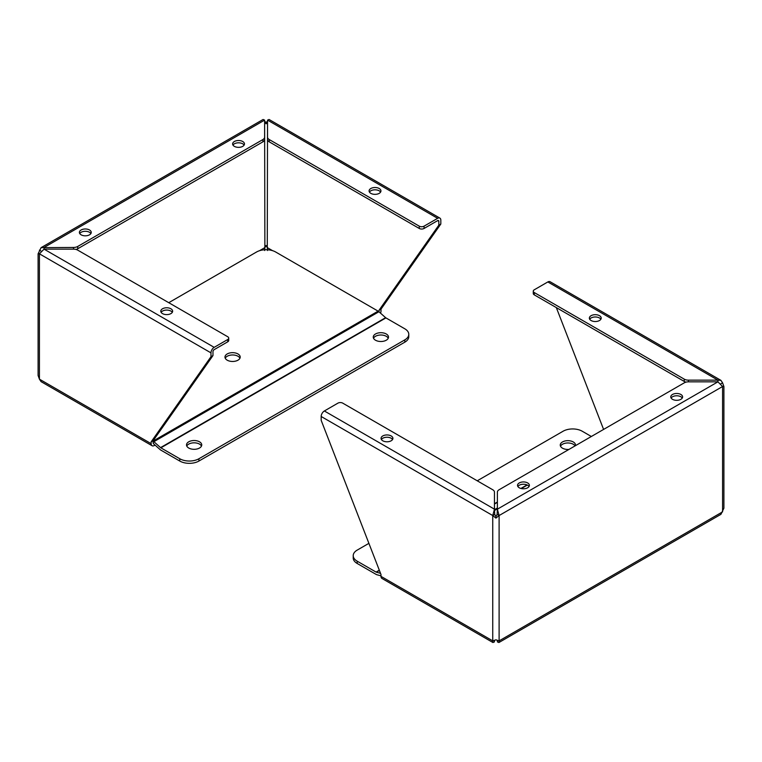 <?xml version="1.0" encoding="UTF-8"?>
<svg xmlns="http://www.w3.org/2000/svg" width="762" height="762" viewBox="0 0 762 762"><rect width="100%" height="100%" fill="white"/><g stroke="black" fill="none" stroke-linecap="round" stroke-linejoin="round"><path stroke-width="1.14" d="M264.624 121.558L266.081 122.177L267.538 121.558M264.624 120.12L263.09 119.482L41.081 247.66L73.533 247.46A5.963 3.439 0 0 0 77.743 246.45L262.871 139.57A5.963 3.439 0 0 0 264.624 137.131L264.624 120.12L44.072 247.46L44.072 249.145L39.424 253.822L38.1 253.803L41.081 247.66M39.481 253.632L38.1 253.803L38.1 375.495L39.424 379.162L39.424 253.822L210.979 352.873A4.505 2.6 -60 0 1 214.17 347.348L227.733 339.509A3.381 1.953 0 0 0 228.724 338.128A3.381 1.953 0 0 0 227.733 336.747L77.743 250.146A5.963 3.439 0 0 0 73.533 249.145L44.072 249.145L214.17 347.348M267.538 250.527L267.272 247.612L266.081 245.507L264.881 247.612L264.624 250.527M439.884 218.103L269.062 119.482L267.538 120.12L267.538 137.131A5.963 3.439 0 0 0 269.281 139.57L419.271 226.162A3.381 1.953 0 0 0 424.063 226.162L437.636 218.332A4.505 2.6 -60 0 1 439.884 218.103A4.505 2.6 -60 0 1 440.827 220.17L440.827 224.018L381 309.153L381 310.972A4.505 2.6 -60 0 1 380.533 313.163M266.081 122.177L266.081 123.806L267.538 122.425L267.272 247.612L272.577 250.669M266.795 122.892L267.272 122.272M259.509 250.708L264.881 247.612L264.624 122.425L265.367 122.892M264.881 122.272L266.081 123.806M81.124 234.82A5.925 3.419 180 0 1 79.391 232.4A5.925 3.419 180 0 1 85.315 228.981A5.925 3.419 180 0 1 91.24 232.4A5.925 3.419 180 0 1 87.582 235.563A5.925 3.419 180 0 1 81.124 234.82M234.353 146.352A5.925 3.419 180 0 1 232.62 143.932A5.925 3.419 180 0 1 238.544 140.513A5.925 3.419 180 0 1 244.469 143.932A5.925 3.419 180 0 1 240.811 147.095A5.925 3.419 180 0 1 234.353 146.352M39.424 250.146L41.081 251.098M155.048 445.103L154.343 445.513A4.505 2.6 -60 0 1 152.086 445.732A4.505 2.6 -60 0 1 151.152 443.665L151.152 441.846L210.979 356.721L210.979 352.873M379.009 311.81L379.009 310.296L381 309.153M440.827 224.018L438.826 225.171L379.009 310.296M419.271 226.162L419.271 228.467A3.381 1.953 0 0 0 424.063 228.467L437.636 220.628A1.695 0.981 -60 0 1 438.483 220.542A1.695 0.981 -60 0 1 438.826 221.323L438.826 225.171M262.871 139.57L262.871 141.865A5.963 3.439 0 0 0 264.624 139.436L264.624 137.131M90.897 233.553A5.925 3.419 0 0 0 85.315 231.286A5.925 3.419 0 0 0 79.734 233.553M244.126 145.085A5.925 3.419 0 0 0 238.544 142.818A5.925 3.419 0 0 0 232.962 145.085M75.99 249.45A5.963 3.439 0 0 0 77.743 248.745L77.743 246.45M262.871 141.865L77.743 248.745M152.086 445.732L41.081 381.648L39.424 379.162L151.152 443.665M227.733 339.509L227.733 341.814L214.17 349.644A1.695 0.981 -60 0 0 212.969 351.72L212.969 355.568L210.979 356.721M151.152 441.846L153.143 440.703L212.969 355.568M153.495 443.293A1.695 0.981 -60 0 1 153.143 442.522L153.143 440.703M370.827 193.358A5.925 3.419 180 0 1 369.094 190.938A5.925 3.419 180 0 1 375.018 187.509A5.925 3.419 180 0 1 380.943 190.938A5.925 3.419 180 0 1 377.285 194.091A5.925 3.419 180 0 1 370.827 193.358M267.538 137.131L267.538 139.436A5.963 3.439 0 0 0 269.281 141.865L269.281 139.57M162.525 313.611A5.925 3.419 180 0 1 160.792 311.191A5.925 3.419 180 0 1 166.716 307.772A5.925 3.419 180 0 1 172.641 311.191A5.925 3.419 180 0 1 168.983 314.354A5.925 3.419 180 0 1 162.525 313.611M380.6 192.081A5.925 3.419 0 0 0 375.018 189.814A5.925 3.419 0 0 0 369.437 192.081M419.271 228.467L269.281 141.865M161.134 312.344A5.925 3.419 180 0 1 166.716 310.077A5.925 3.419 180 0 1 172.298 312.344M227.733 341.814A3.381 1.953 0 0 0 228.724 340.433L228.724 338.128M225.238 358.216A7.62 4.401 180 0 1 232.591 354.968A7.62 4.401 180 0 1 239.944 358.216M237.973 360.178A7.62 4.401 180 0 1 229.676 361.131A7.62 4.401 180 0 1 224.971 357.064A7.62 4.401 180 0 1 232.591 352.663A7.62 4.401 180 0 1 240.201 357.064A7.62 4.401 180 0 1 237.973 360.178M153.362 443.608L160.049 449.532A4.505 2.6 60 0 0 160.868 450.132L179.765 461.048A13.545 7.82 0 0 0 198.92 461.048L404.822 342.167A13.545 7.82 0 0 0 408.784 336.633L408.784 334.337A13.545 7.82 180 0 1 404.822 339.862L198.92 458.743A13.545 7.82 180 0 1 179.765 458.743L160.868 447.837A1.695 0.981 60 0 1 160.563 447.608L153.876 441.684A4.505 2.6 -120 0 0 153.143 441.141M408.784 334.337A13.545 7.82 180 0 0 404.822 328.813L385.924 317.897A1.695 0.981 60 0 1 385.62 317.678L378.933 311.744A4.505 2.6 -120 0 0 378.114 311.144L275.682 252.012A13.545 7.82 180 0 0 256.527 252.012L168.745 302.695M373.523 338.252A7.62 4.401 180 0 1 380.876 335.004A7.62 4.401 180 0 1 388.229 338.252M186.776 446.075A7.62 4.401 180 0 1 194.129 442.827A7.62 4.401 180 0 1 201.482 446.075M386.267 340.214A7.62 4.401 180 0 1 377.962 341.166A7.62 4.401 180 0 1 373.256 337.099A7.62 4.401 180 0 1 380.876 332.699A7.62 4.401 180 0 1 388.496 337.099A7.62 4.401 180 0 1 386.267 340.214M199.511 448.027A7.62 4.401 180 0 1 191.214 448.98A7.62 4.401 180 0 1 186.509 444.922A7.62 4.401 180 0 1 194.129 440.522A7.62 4.401 180 0 1 201.749 444.922A7.62 4.401 180 0 1 199.511 448.027M495.919 518.122L495.919 516.493L494.728 514.388L492.738 515.541L492.738 640.88L495.919 639.823L499.11 640.88L498.91 642.518L720.919 514.34L723.9 508.197L723.9 386.505L722.576 386.524L717.928 381.838L688.467 381.838A5.963 3.439 0 0 0 684.257 382.848L499.129 489.737A5.963 3.439 0 0 0 497.376 492.166L497.376 509.178L499.11 515.541L495.919 518.122L492.738 515.541L494.462 509.178L494.462 492.166A5.963 3.439 0 0 0 492.719 489.737L342.729 403.136A3.381 1.953 0 0 0 337.937 403.136L324.364 410.975A4.505 2.6 120 0 0 321.173 416.49L321.173 420.338L381 574.548L381 576.367A4.505 2.6 120 0 0 381.933 578.434L492.938 642.518L494.462 641.88L494.462 640.442M498.91 642.518L497.376 641.88L497.376 640.442M720.919 383.8L722.576 382.838L723.9 386.505L722.519 386.324M499.11 515.541L499.11 640.88L722.576 511.854L722.576 386.524L499.11 515.541L497.119 514.388L495.919 516.493M722.576 382.838L720.919 380.352L717.928 380.152L717.928 381.838L497.376 509.178L497.119 514.388M680.876 394.478A5.925 3.419 180 0 1 682.609 396.897A5.925 3.419 180 0 1 676.685 400.317A5.925 3.419 180 0 1 670.76 396.897A5.925 3.419 180 0 1 674.418 393.735A5.925 3.419 180 0 1 680.876 394.478M527.647 482.946A5.925 3.419 180 0 1 529.38 485.365A5.925 3.419 180 0 1 523.456 488.785A5.925 3.419 180 0 1 517.531 485.365A5.925 3.419 180 0 1 521.189 482.203A5.925 3.419 180 0 1 527.647 482.946M381 576.367L492.738 640.88L492.938 642.518M494.728 514.388L494.462 509.178L324.364 410.975M682.266 398.05A5.925 3.419 0 0 0 680.876 396.773A5.925 3.419 0 0 0 671.103 398.05M529.038 486.508A5.925 3.419 0 0 0 527.647 485.242A5.925 3.419 0 0 0 517.874 486.508M720.919 380.352L550.088 281.73A4.505 2.6 120 0 0 547.83 281.95L534.267 289.789A3.381 1.953 0 0 0 533.276 291.17A3.381 1.953 0 0 0 534.267 292.551L684.257 379.152A5.963 3.439 -0 0 0 688.467 380.152L717.928 380.152L547.83 281.95M603.59 429.425L556.327 307.591M391.173 435.95A5.925 3.419 180 0 1 392.906 438.369A5.925 3.419 180 0 1 386.982 441.789A5.925 3.419 180 0 1 381.057 438.369A5.925 3.419 180 0 1 384.715 435.207A5.925 3.419 180 0 1 391.173 435.95M599.475 315.687A5.925 3.419 180 0 1 601.208 318.106A5.925 3.419 180 0 1 595.284 321.526A5.925 3.419 180 0 1 589.359 318.106A5.925 3.419 180 0 1 593.017 314.944A5.925 3.419 180 0 1 599.475 315.687M392.563 439.512A5.925 3.419 0 0 0 391.173 438.245A5.925 3.419 0 0 0 381.4 439.512M589.702 319.259A5.925 3.419 180 0 1 599.475 317.983A5.925 3.419 180 0 1 600.866 319.259M533.276 291.17L533.276 293.465A3.381 1.953 0 0 0 534.267 294.856L684.257 381.448A5.963 3.439 -0 0 0 686.01 382.153M477.241 480.803L563.08 431.235A13.545 7.82 180 0 1 582.235 431.235L591.341 436.493M357.178 561.175A13.545 7.82 180 0 1 353.216 555.641L353.216 557.946A13.545 7.82 0 0 0 357.178 563.47L357.178 561.175L376.076 572.081A1.695 0.981 -120 0 0 376.38 572.214L380.524 573.319M357.178 563.47L376.076 574.377A4.505 2.6 60 0 0 376.895 574.729L381 575.834M560.518 446.208A7.62 4.401 180 0 1 562.489 444.256A7.62 4.401 180 0 1 575.053 445.894M568.957 449.418A7.62 4.401 180 0 1 560.251 445.065A7.62 4.401 180 0 1 562.489 441.95A7.62 4.401 180 0 1 570.786 440.998A7.62 4.401 180 0 1 575.491 445.065A7.62 4.401 180 0 1 575.415 445.694M353.216 555.641A13.545 7.82 180 0 1 357.178 550.116L368.894 543.354M424.063 226.162L424.063 228.467M267.538 120.12L437.636 218.332M73.533 247.46L73.533 249.145M437.636 220.628L438.826 221.323M179.765 461.048L179.765 458.743M153.143 441.027L378.114 311.144M153.876 441.684L378.933 311.744M160.563 447.608L385.62 317.678M385.924 317.897L160.868 447.837M404.822 339.862L404.822 342.167M198.92 458.743L198.92 461.048M492.738 515.541L321.173 416.49M688.467 381.838L688.467 380.152M684.257 379.152L684.257 381.448M534.267 294.856L534.267 292.551M497.376 508.835L494.462 510.521M497.376 508.006L494.462 509.692M527.323 485.07L521.294 488.547M497.376 502.358L494.462 504.034M379.419 570.462L376.38 572.214M376.076 572.081L379.314 570.205M494.462 503.73L497.376 502.044M520.922 488.452L527.018 484.927"/></g></svg>
